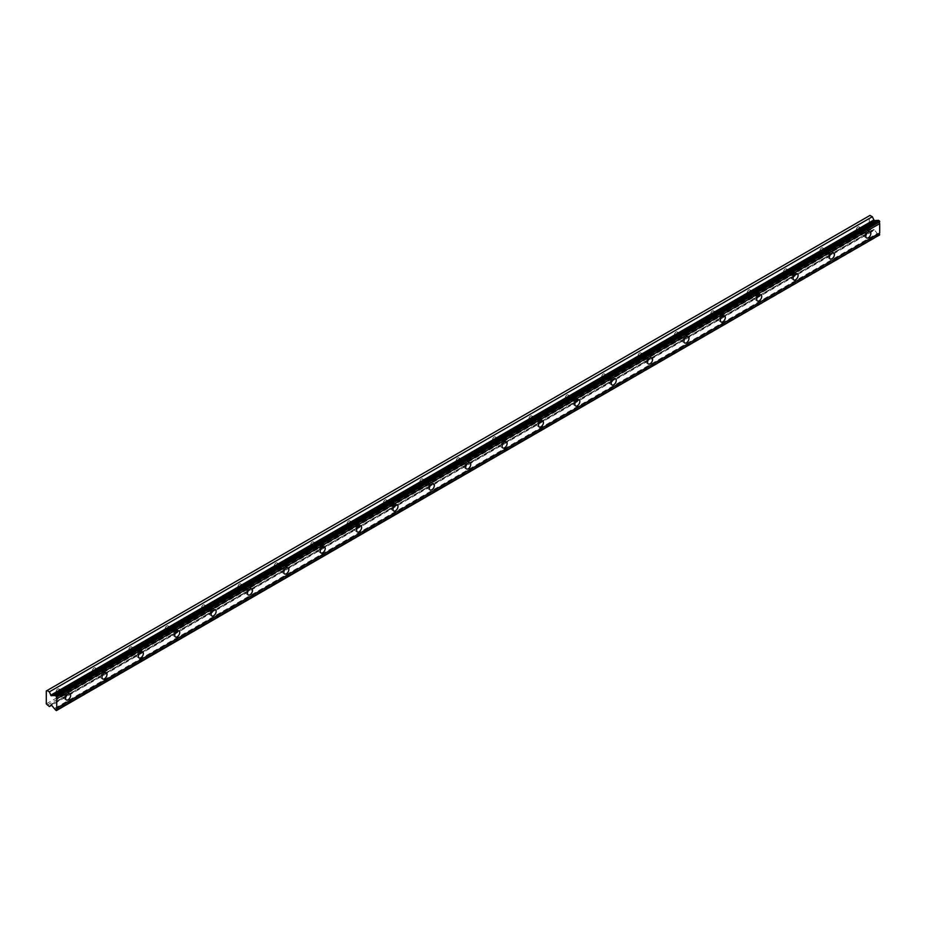 <?xml version="1.0" encoding="UTF-8"?>
<svg xmlns="http://www.w3.org/2000/svg" width="926" height="926" viewBox="0 0 926 926"><rect width="100%" height="100%" fill="white"/><g stroke="black" fill="none" stroke-linecap="round" stroke-linejoin="round"><path stroke-width="0.69" stroke-dasharray="4.63 3.47" d="M864.236 230.701A2.246 1.296 -60 0 1 865.37 230.586A2.246 1.296 -60 0 1 865.706 232.391A2.246 1.296 -60 0 1 864.236 234.371A2.246 1.296 -60 0 1 863.113 234.486A2.246 1.296 -60 0 1 862.766 232.681A2.246 1.296 -60 0 1 864.236 230.701M857.881 227.02A2.246 1.296 -60 0 1 859.004 226.916A2.246 1.296 -60 0 1 859.351 228.722A2.246 1.296 -60 0 1 857.881 230.701A2.246 1.296 -60 0 1 856.747 230.817A2.246 1.296 -60 0 1 856.411 229.011A2.246 1.296 -60 0 1 857.881 227.02M64.033 692.694A2.246 1.296 -60 0 1 65.156 692.59A2.246 1.296 -60 0 1 65.503 694.384A2.246 1.296 -60 0 1 64.033 696.375A2.246 1.296 -60 0 1 62.91 696.479A2.246 1.296 -60 0 1 62.563 694.685A2.246 1.296 -60 0 1 64.033 692.694M57.667 689.025A2.246 1.296 -60 0 1 58.789 688.909A2.246 1.296 -60 0 1 59.137 690.715A2.246 1.296 -60 0 1 57.667 692.694A2.246 1.296 -60 0 1 56.544 692.81A2.246 1.296 -60 0 1 56.197 691.004A2.246 1.296 -60 0 1 57.667 689.025M100.402 671.697A2.246 1.296 -60 0 1 101.536 671.582A2.246 1.296 -60 0 1 101.872 673.387A2.246 1.296 -60 0 1 100.402 675.378A2.246 1.296 -60 0 1 99.279 675.482A2.246 1.296 -60 0 1 98.932 673.677A2.246 1.296 -60 0 1 100.402 671.697M94.035 668.028A2.246 1.296 -60 0 1 95.17 667.912A2.246 1.296 -60 0 1 95.505 669.718A2.246 1.296 -60 0 1 94.035 671.697A2.246 1.296 -60 0 1 92.913 671.813A2.246 1.296 -60 0 1 92.565 670.007A2.246 1.296 -60 0 1 94.035 668.028M136.782 650.7A2.246 1.296 -60 0 1 137.905 650.584A2.246 1.296 -60 0 1 138.252 652.39A2.246 1.296 -60 0 1 136.782 654.369A2.246 1.296 -60 0 1 135.647 654.485A2.246 1.296 -60 0 1 135.312 652.68A2.246 1.296 -60 0 1 136.782 650.7M130.416 647.019A2.246 1.296 -60 0 1 131.538 646.915A2.246 1.296 -60 0 1 131.886 648.709A2.246 1.296 -60 0 1 130.416 650.7A2.246 1.296 -60 0 1 129.293 650.804A2.246 1.296 -60 0 1 128.946 649.01A2.246 1.296 -60 0 1 130.416 647.019M173.15 629.703A2.246 1.296 -60 0 1 174.273 629.587A2.246 1.296 -60 0 1 174.62 631.393A2.246 1.296 -60 0 1 173.15 633.372A2.246 1.296 -60 0 1 172.028 633.488A2.246 1.296 -60 0 1 171.68 631.682A2.246 1.296 -60 0 1 173.15 629.703M166.784 626.022A2.246 1.296 -60 0 1 167.907 625.907A2.246 1.296 -60 0 1 168.254 627.712A2.246 1.296 -60 0 1 166.784 629.703A2.246 1.296 -60 0 1 165.661 629.807A2.246 1.296 -60 0 1 165.314 628.002A2.246 1.296 -60 0 1 166.784 626.022M209.519 608.695A2.246 1.296 -60 0 1 210.653 608.59A2.246 1.296 -60 0 1 210.989 610.384A2.246 1.296 -60 0 1 209.519 612.375A2.246 1.296 -60 0 1 208.396 612.48A2.246 1.296 -60 0 1 208.049 610.685A2.246 1.296 -60 0 1 209.519 608.695M203.164 605.025A2.246 1.296 -60 0 1 204.287 604.909A2.246 1.296 -60 0 1 204.634 606.715A2.246 1.296 -60 0 1 203.164 608.695A2.246 1.296 -60 0 1 202.03 608.81A2.246 1.296 -60 0 1 201.694 607.005A2.246 1.296 -60 0 1 203.164 605.025M245.899 587.697A2.246 1.296 -60 0 1 247.022 587.582A2.246 1.296 -60 0 1 247.369 589.387A2.246 1.296 -60 0 1 245.899 591.378A2.246 1.296 -60 0 1 244.777 591.482A2.246 1.296 -60 0 1 244.429 589.677A2.246 1.296 -60 0 1 245.899 587.697M239.533 584.028A2.246 1.296 -60 0 1 240.656 583.912A2.246 1.296 -60 0 1 241.003 585.718A2.246 1.296 -60 0 1 239.533 587.697A2.246 1.296 -60 0 1 238.41 587.813A2.246 1.296 -60 0 1 238.063 586.008A2.246 1.296 -60 0 1 239.533 584.028M282.268 566.7A2.246 1.296 -60 0 1 283.391 566.585A2.246 1.296 -60 0 1 283.738 568.39A2.246 1.296 -60 0 1 282.268 570.37A2.246 1.296 -60 0 1 281.145 570.485A2.246 1.296 -60 0 1 280.798 568.68A2.246 1.296 -60 0 1 282.268 566.7M275.902 563.02A2.246 1.296 -60 0 1 277.036 562.915A2.246 1.296 -60 0 1 277.372 564.721A2.246 1.296 -60 0 1 275.902 566.7A2.246 1.296 -60 0 1 274.779 566.805A2.246 1.296 -60 0 1 274.432 565.01A2.246 1.296 -60 0 1 275.902 563.02M318.648 545.703A2.246 1.296 -60 0 1 319.771 545.588A2.246 1.296 -60 0 1 320.118 547.393A2.246 1.296 -60 0 1 318.648 549.373A2.246 1.296 -60 0 1 317.514 549.488A2.246 1.296 -60 0 1 317.178 547.683A2.246 1.296 -60 0 1 318.648 545.703M312.282 542.023A2.246 1.296 -60 0 1 313.405 541.907A2.246 1.296 -60 0 1 313.752 543.712A2.246 1.296 -60 0 1 312.282 545.703A2.246 1.296 -60 0 1 311.159 545.808A2.246 1.296 -60 0 1 310.812 544.002A2.246 1.296 -60 0 1 312.282 542.023M355.017 524.695A2.246 1.296 -60 0 1 356.14 524.591A2.246 1.296 -60 0 1 356.487 526.396A2.246 1.296 -60 0 1 355.017 528.376A2.246 1.296 -60 0 1 353.894 528.48A2.246 1.296 -60 0 1 353.547 526.686A2.246 1.296 -60 0 1 355.017 524.695M348.651 521.025A2.246 1.296 -60 0 1 349.773 520.91A2.246 1.296 -60 0 1 350.121 522.715A2.246 1.296 -60 0 1 348.651 524.695A2.246 1.296 -60 0 1 347.528 524.81A2.246 1.296 -60 0 1 347.181 523.005A2.246 1.296 -60 0 1 348.651 521.025M391.385 503.698A2.246 1.296 -60 0 1 392.52 503.582A2.246 1.296 -60 0 1 392.855 505.388A2.246 1.296 -60 0 1 391.385 507.379A2.246 1.296 -60 0 1 390.263 507.483A2.246 1.296 -60 0 1 389.915 505.677A2.246 1.296 -60 0 1 391.385 503.698M385.031 500.028A2.246 1.296 -60 0 1 386.154 499.913A2.246 1.296 -60 0 1 386.501 501.718A2.246 1.296 -60 0 1 385.031 503.698A2.246 1.296 -60 0 1 383.896 503.813A2.246 1.296 -60 0 1 383.549 502.008A2.246 1.296 -60 0 1 385.031 500.028M427.766 482.701A2.246 1.296 -60 0 1 428.888 482.585A2.246 1.296 -60 0 1 429.236 484.391A2.246 1.296 -60 0 1 427.766 486.37A2.246 1.296 -60 0 1 426.643 486.486A2.246 1.296 -60 0 1 426.296 484.68A2.246 1.296 -60 0 1 427.766 482.701M421.399 479.02A2.246 1.296 -60 0 1 422.522 478.916A2.246 1.296 -60 0 1 422.869 480.721A2.246 1.296 -60 0 1 421.399 482.701A2.246 1.296 -60 0 1 420.277 482.816A2.246 1.296 -60 0 1 419.929 481.011A2.246 1.296 -60 0 1 421.399 479.02M464.134 461.704A2.246 1.296 -60 0 1 465.257 461.588A2.246 1.296 -60 0 1 465.604 463.394A2.246 1.296 -60 0 1 464.134 465.373A2.246 1.296 -60 0 1 463.012 465.489A2.246 1.296 -60 0 1 462.664 463.683A2.246 1.296 -60 0 1 464.134 461.704M457.768 458.023A2.246 1.296 -60 0 1 458.891 457.919A2.246 1.296 -60 0 1 459.238 459.713A2.246 1.296 -60 0 1 457.768 461.704A2.246 1.296 -60 0 1 456.645 461.808A2.246 1.296 -60 0 1 456.298 460.002A2.246 1.296 -60 0 1 457.768 458.023M500.515 440.695A2.246 1.296 -60 0 1 501.637 440.591A2.246 1.296 -60 0 1 501.985 442.397A2.246 1.296 -60 0 1 500.515 444.376A2.246 1.296 -60 0 1 499.38 444.492A2.246 1.296 -60 0 1 499.045 442.686A2.246 1.296 -60 0 1 500.515 440.695M494.148 437.026A2.246 1.296 -60 0 1 495.271 436.91A2.246 1.296 -60 0 1 495.618 438.716A2.246 1.296 -60 0 1 494.148 440.695A2.246 1.296 -60 0 1 493.014 440.811A2.246 1.296 -60 0 1 492.678 439.005A2.246 1.296 -60 0 1 494.148 437.026M536.883 419.698A2.246 1.296 -60 0 1 538.006 419.594A2.246 1.296 -60 0 1 538.353 421.388A2.246 1.296 -60 0 1 536.883 423.379A2.246 1.296 -60 0 1 535.76 423.483A2.246 1.296 -60 0 1 535.413 421.677A2.246 1.296 -60 0 1 536.883 419.698M530.517 416.029A2.246 1.296 -60 0 1 531.64 415.913A2.246 1.296 -60 0 1 531.987 417.719A2.246 1.296 -60 0 1 530.517 419.698A2.246 1.296 -60 0 1 529.394 419.814A2.246 1.296 -60 0 1 529.047 418.008A2.246 1.296 -60 0 1 530.517 416.029M573.252 398.701A2.246 1.296 -60 0 1 574.386 398.585A2.246 1.296 -60 0 1 574.722 400.391A2.246 1.296 -60 0 1 573.252 402.37A2.246 1.296 -60 0 1 572.129 402.486A2.246 1.296 -60 0 1 571.782 400.68A2.246 1.296 -60 0 1 573.252 398.701M566.886 395.02A2.246 1.296 -60 0 1 568.02 394.916A2.246 1.296 -60 0 1 568.356 396.722A2.246 1.296 -60 0 1 566.886 398.701A2.246 1.296 -60 0 1 565.763 398.817A2.246 1.296 -60 0 1 565.416 397.011A2.246 1.296 -60 0 1 566.886 395.02M609.632 377.704A2.246 1.296 -60 0 1 610.755 377.588A2.246 1.296 -60 0 1 611.102 379.394A2.246 1.296 -60 0 1 609.632 381.373A2.246 1.296 -60 0 1 608.509 381.489A2.246 1.296 -60 0 1 608.162 379.683A2.246 1.296 -60 0 1 609.632 377.704M603.266 374.023A2.246 1.296 -60 0 1 604.389 373.919A2.246 1.296 -60 0 1 604.736 375.713A2.246 1.296 -60 0 1 603.266 377.704A2.246 1.296 -60 0 1 602.143 377.808A2.246 1.296 -60 0 1 601.796 376.002A2.246 1.296 -60 0 1 603.266 374.023M646.001 356.695A2.246 1.296 -60 0 1 647.124 356.591A2.246 1.296 -60 0 1 647.471 358.397A2.246 1.296 -60 0 1 646.001 360.376A2.246 1.296 -60 0 1 644.878 360.492A2.246 1.296 -60 0 1 644.531 358.686A2.246 1.296 -60 0 1 646.001 356.695M639.635 353.026A2.246 1.296 -60 0 1 640.757 352.91A2.246 1.296 -60 0 1 641.105 354.716A2.246 1.296 -60 0 1 639.635 356.695A2.246 1.296 -60 0 1 638.512 356.811A2.246 1.296 -60 0 1 638.164 355.005A2.246 1.296 -60 0 1 639.635 353.026M682.381 335.698A2.246 1.296 -60 0 1 683.504 335.594A2.246 1.296 -60 0 1 683.851 337.388A2.246 1.296 -60 0 1 682.381 339.379A2.246 1.296 -60 0 1 681.247 339.483A2.246 1.296 -60 0 1 680.911 337.689A2.246 1.296 -60 0 1 682.381 335.698M676.015 332.029A2.246 1.296 -60 0 1 677.137 331.913A2.246 1.296 -60 0 1 677.485 333.719A2.246 1.296 -60 0 1 676.015 335.698A2.246 1.296 -60 0 1 674.88 335.814A2.246 1.296 -60 0 1 674.545 334.008A2.246 1.296 -60 0 1 676.015 332.029M718.75 314.701A2.246 1.296 -60 0 1 719.872 314.585A2.246 1.296 -60 0 1 720.22 316.391A2.246 1.296 -60 0 1 718.75 318.37A2.246 1.296 -60 0 1 717.627 318.486A2.246 1.296 -60 0 1 717.28 316.68A2.246 1.296 -60 0 1 718.75 314.701M712.383 311.02A2.246 1.296 -60 0 1 713.506 310.916A2.246 1.296 -60 0 1 713.853 312.722A2.246 1.296 -60 0 1 712.383 314.701A2.246 1.296 -60 0 1 711.261 314.817A2.246 1.296 -60 0 1 710.913 313.011A2.246 1.296 -60 0 1 712.383 311.02M755.118 293.704A2.246 1.296 -60 0 1 756.253 293.588A2.246 1.296 -60 0 1 756.588 295.394A2.246 1.296 -60 0 1 755.118 297.373A2.246 1.296 -60 0 1 753.995 297.489A2.246 1.296 -60 0 1 753.648 295.683A2.246 1.296 -60 0 1 755.118 293.704M748.752 290.023A2.246 1.296 -60 0 1 749.886 289.919A2.246 1.296 -60 0 1 750.222 291.713A2.246 1.296 -60 0 1 748.752 293.704A2.246 1.296 -60 0 1 747.629 293.808A2.246 1.296 -60 0 1 747.282 292.014A2.246 1.296 -60 0 1 748.752 290.023M791.498 272.695A2.246 1.296 -60 0 1 792.621 272.591A2.246 1.296 -60 0 1 792.969 274.397A2.246 1.296 -60 0 1 791.498 276.376A2.246 1.296 -60 0 1 790.364 276.492A2.246 1.296 -60 0 1 790.028 274.686A2.246 1.296 -60 0 1 791.498 272.695M785.132 269.026A2.246 1.296 -60 0 1 786.255 268.91A2.246 1.296 -60 0 1 786.602 270.716A2.246 1.296 -60 0 1 785.132 272.695A2.246 1.296 -60 0 1 784.009 272.811A2.246 1.296 -60 0 1 783.662 271.005A2.246 1.296 -60 0 1 785.132 269.026M827.867 251.698A2.246 1.296 -60 0 1 828.99 251.594A2.246 1.296 -60 0 1 829.337 253.388A2.246 1.296 -60 0 1 827.867 255.379A2.246 1.296 -60 0 1 826.744 255.483A2.246 1.296 -60 0 1 826.397 253.689A2.246 1.296 -60 0 1 827.867 251.698M821.501 248.029A2.246 1.296 -60 0 1 822.624 247.913A2.246 1.296 -60 0 1 822.971 249.719A2.246 1.296 -60 0 1 821.501 251.698A2.246 1.296 -60 0 1 820.378 251.814A2.246 1.296 -60 0 1 820.031 250.008A2.246 1.296 -60 0 1 821.501 248.029M864.236 235.424A3.542 2.037 120 0 0 866.551 232.31A3.542 2.037 120 0 0 866.007 229.474A3.542 2.037 120 0 0 864.236 229.648A3.542 2.037 120 0 0 861.932 232.762A3.542 2.037 120 0 0 862.476 235.598A3.542 2.037 120 0 0 864.236 235.424M64.033 697.428A3.542 2.037 120 0 0 66.348 694.303A3.542 2.037 120 0 0 65.804 691.467A3.542 2.037 120 0 0 64.033 691.653A3.542 2.037 120 0 0 61.718 694.766A3.542 2.037 120 0 0 62.262 697.602A3.542 2.037 120 0 0 64.033 697.428M100.402 676.42A3.542 2.037 120 0 0 102.717 673.306A3.542 2.037 120 0 0 102.173 670.47A3.542 2.037 120 0 0 100.402 670.644A3.542 2.037 120 0 0 98.098 673.769A3.542 2.037 120 0 0 98.642 676.593A3.542 2.037 120 0 0 100.402 676.42M136.782 655.423A3.542 2.037 120 0 0 139.085 652.309A3.542 2.037 120 0 0 138.541 649.473A3.542 2.037 120 0 0 136.782 649.647A3.542 2.037 120 0 0 134.467 652.761A3.542 2.037 120 0 0 135.011 655.596A3.542 2.037 120 0 0 136.782 655.423M173.15 634.426A3.542 2.037 120 0 0 175.465 631.312A3.542 2.037 120 0 0 174.921 628.476A3.542 2.037 120 0 0 173.15 628.65A3.542 2.037 120 0 0 170.835 631.763A3.542 2.037 120 0 0 171.379 634.599A3.542 2.037 120 0 0 173.15 634.426M209.519 613.429A3.542 2.037 120 0 0 211.834 610.303A3.542 2.037 120 0 0 211.29 607.468A3.542 2.037 120 0 0 209.519 607.653A3.542 2.037 120 0 0 207.216 610.766A3.542 2.037 120 0 0 207.76 613.602A3.542 2.037 120 0 0 209.519 613.429M245.899 592.42A3.542 2.037 120 0 0 248.203 589.306A3.542 2.037 120 0 0 247.67 586.471A3.542 2.037 120 0 0 245.899 586.644A3.542 2.037 120 0 0 243.584 589.769A3.542 2.037 120 0 0 244.128 592.594A3.542 2.037 120 0 0 245.899 592.42M282.268 571.423A3.542 2.037 120 0 0 284.583 568.309A3.542 2.037 120 0 0 284.039 565.473A3.542 2.037 120 0 0 282.268 565.647A3.542 2.037 120 0 0 279.965 568.761A3.542 2.037 120 0 0 280.497 571.597A3.542 2.037 120 0 0 282.268 571.423M318.648 550.426A3.542 2.037 120 0 0 320.952 547.312A3.542 2.037 120 0 0 320.408 544.476A3.542 2.037 120 0 0 318.648 544.65A3.542 2.037 120 0 0 316.333 547.764A3.542 2.037 120 0 0 316.877 550.6A3.542 2.037 120 0 0 318.648 550.426M355.017 529.429A3.542 2.037 120 0 0 357.332 526.304A3.542 2.037 120 0 0 356.788 523.479A3.542 2.037 120 0 0 355.017 523.653A3.542 2.037 120 0 0 352.702 526.767A3.542 2.037 120 0 0 353.246 529.603A3.542 2.037 120 0 0 355.017 529.429M391.385 508.42A3.542 2.037 120 0 0 393.7 505.307A3.542 2.037 120 0 0 393.156 502.471A3.542 2.037 120 0 0 391.385 502.644A3.542 2.037 120 0 0 389.082 505.77A3.542 2.037 120 0 0 389.626 508.594A3.542 2.037 120 0 0 391.385 508.42M427.766 487.423A3.542 2.037 120 0 0 430.069 484.31A3.542 2.037 120 0 0 429.537 481.474A3.542 2.037 120 0 0 427.766 481.647A3.542 2.037 120 0 0 425.451 484.761A3.542 2.037 120 0 0 425.995 487.597A3.542 2.037 120 0 0 427.766 487.423M464.134 466.426A3.542 2.037 120 0 0 466.449 463.313A3.542 2.037 120 0 0 465.905 460.477A3.542 2.037 120 0 0 464.134 460.65A3.542 2.037 120 0 0 461.831 463.764A3.542 2.037 120 0 0 462.363 466.6A3.542 2.037 120 0 0 464.134 466.426M500.515 445.429A3.542 2.037 120 0 0 502.818 442.304A3.542 2.037 120 0 0 502.274 439.48A3.542 2.037 120 0 0 500.515 439.653A3.542 2.037 120 0 0 498.2 442.767A3.542 2.037 120 0 0 498.744 445.603A3.542 2.037 120 0 0 500.515 445.429M536.883 424.421A3.542 2.037 120 0 0 539.198 421.307A3.542 2.037 120 0 0 538.654 418.471A3.542 2.037 120 0 0 536.883 418.645A3.542 2.037 120 0 0 534.568 421.77A3.542 2.037 120 0 0 535.112 424.594A3.542 2.037 120 0 0 536.883 424.421M573.252 403.423A3.542 2.037 120 0 0 575.567 400.31A3.542 2.037 120 0 0 575.023 397.474A3.542 2.037 120 0 0 573.252 397.648A3.542 2.037 120 0 0 570.948 400.761A3.542 2.037 120 0 0 571.492 403.597A3.542 2.037 120 0 0 573.252 403.423M609.632 382.426A3.542 2.037 120 0 0 611.936 379.313A3.542 2.037 120 0 0 611.403 376.477A3.542 2.037 120 0 0 609.632 376.65A3.542 2.037 120 0 0 607.317 379.764A3.542 2.037 120 0 0 607.861 382.6A3.542 2.037 120 0 0 609.632 382.426M646.001 361.429A3.542 2.037 120 0 0 648.316 358.304A3.542 2.037 120 0 0 647.772 355.48A3.542 2.037 120 0 0 646.001 355.653A3.542 2.037 120 0 0 643.697 358.767A3.542 2.037 120 0 0 644.23 361.603A3.542 2.037 120 0 0 646.001 361.429M682.381 340.421A3.542 2.037 120 0 0 684.684 337.307A3.542 2.037 120 0 0 684.14 334.471A3.542 2.037 120 0 0 682.381 334.645A3.542 2.037 120 0 0 680.066 337.77A3.542 2.037 120 0 0 680.61 340.606A3.542 2.037 120 0 0 682.381 340.421M718.75 319.424A3.542 2.037 120 0 0 721.065 316.31A3.542 2.037 120 0 0 720.521 313.474A3.542 2.037 120 0 0 718.75 313.648A3.542 2.037 120 0 0 716.435 316.761A3.542 2.037 120 0 0 716.979 319.597A3.542 2.037 120 0 0 718.75 319.424M755.118 298.427A3.542 2.037 120 0 0 757.433 295.313A3.542 2.037 120 0 0 756.889 292.477A3.542 2.037 120 0 0 755.118 292.651A3.542 2.037 120 0 0 752.815 295.764A3.542 2.037 120 0 0 753.359 298.6A3.542 2.037 120 0 0 755.118 298.427M791.498 277.43A3.542 2.037 120 0 0 793.802 274.304A3.542 2.037 120 0 0 793.258 271.48A3.542 2.037 120 0 0 791.498 271.654A3.542 2.037 120 0 0 789.183 274.767A3.542 2.037 120 0 0 789.728 277.603A3.542 2.037 120 0 0 791.498 277.43M827.867 256.421A3.542 2.037 120 0 0 830.182 253.307A3.542 2.037 120 0 0 829.638 250.471A3.542 2.037 120 0 0 827.867 250.645A3.542 2.037 120 0 0 825.564 253.77A3.542 2.037 120 0 0 826.096 256.606A3.542 2.037 120 0 0 827.867 256.421M46.3 703.876L869.248 228.757L869.248 215.839L46.3 690.97M879.7 235.273L878.126 234.567A1.597 0.926 60 0 0 877.258 233.456L54.321 708.575M869.248 228.757L872.315 231.431L874.248 229.741L877.258 233.456M870.012 215.399L869.248 215.839M47.076 705.218L870.012 230.099M56.393 710.601L879.341 235.482M878.45 234.961L55.502 710.092M55.19 709.698L878.126 234.567M874.248 229.741L51.312 704.86M872.315 231.431L51.624 705.253M50.849 704.593L873.623 229.567M859.004 226.916L865.37 230.586M58.789 688.909L65.156 692.59M95.17 667.912L101.536 671.582M131.538 646.915L137.905 650.584M167.907 625.907L174.273 629.587M204.287 604.909L210.653 608.59M240.656 583.912L247.022 587.582M277.036 562.915L283.391 566.585M313.405 541.907L319.771 545.588M349.773 520.91L356.14 524.591M386.154 499.913L392.52 503.582M422.522 478.916L428.888 482.585M458.891 457.919L465.257 461.588M495.271 436.91L501.637 440.591M531.64 415.913L538.006 419.594M568.02 394.916L574.386 398.585M604.389 373.919L610.755 377.588M640.757 352.91L647.124 356.591M677.137 331.913L683.504 335.594M713.506 310.916L719.872 314.585M749.886 289.919L756.253 293.588M786.255 268.91L792.621 272.591M822.624 247.913L828.99 251.594M866.007 229.474L870.104 231.836M65.804 691.467L69.89 693.84M102.173 670.47L106.27 672.832M138.541 649.473L142.639 651.835M174.921 628.476L179.007 630.837M211.29 607.468L215.388 609.84M247.67 586.471L251.756 588.832M284.039 565.473L288.136 567.835M320.408 544.476L324.505 546.838M356.788 523.479L360.874 525.841M393.156 502.471L397.254 504.832M429.537 481.474L433.623 483.835M465.905 460.477L469.991 462.838M502.274 439.48L506.372 441.841M538.654 418.471L542.74 420.832M575.023 397.474L579.12 399.835M611.403 376.477L615.489 378.838M647.772 355.48L651.858 357.841M684.14 334.471L688.238 336.832M720.521 313.474L724.607 315.835M756.889 292.477L760.987 294.838M793.258 271.48L797.355 273.841M829.638 250.471L833.724 252.833M856.747 230.817L863.113 234.486M56.544 692.81L62.91 696.479M92.913 671.813L99.279 675.482M129.293 650.804L135.647 654.485M165.661 629.807L172.028 633.488M202.03 608.81L208.396 612.48M238.41 587.813L244.777 591.482M274.779 566.805L281.145 570.485M311.159 545.808L317.514 549.488M347.528 524.81L353.894 528.48M383.896 503.813L390.263 507.483M420.277 482.816L426.643 486.486M456.645 461.808L463.012 465.489M493.014 440.811L499.38 444.492M529.394 419.814L535.76 423.483M565.763 398.817L572.129 402.486M602.143 377.808L608.509 381.489M638.512 356.811L644.878 360.492M674.88 335.814L681.247 339.483M711.261 314.817L717.627 318.486M747.629 293.808L753.995 297.489M784.009 272.811L790.364 276.492M820.378 251.814L826.744 255.483M877.964 220.434L55.028 695.553M862.476 235.598L866.562 237.959M62.262 697.602L66.359 699.963M98.642 676.593L102.728 678.955M135.011 655.596L139.097 657.958M171.379 634.599L175.477 636.961M207.76 613.602L211.846 615.964M244.128 592.594L248.226 594.967M280.497 571.597L284.595 573.958M316.877 550.6L320.963 552.961M353.246 529.603L357.343 531.964M389.626 508.594L393.712 510.967M425.995 487.597L430.092 489.958M462.363 466.6L466.461 468.961M498.744 445.603L502.83 447.964M535.112 424.594L539.21 426.967M571.492 403.597L575.578 405.958M607.861 382.6L611.959 384.961M644.23 361.603L648.327 363.964M680.61 340.606L684.696 342.967M716.979 319.597L721.076 321.959M753.359 298.6L757.445 300.962M789.728 277.603L793.813 279.965M826.096 256.606L830.194 258.967M873.704 229.498L50.756 704.617"/><path stroke-width="1.39" d="M868.333 237.785A3.542 2.037 120 0 0 870.648 234.672A3.542 2.037 120 0 0 870.104 231.836A3.542 2.037 120 0 0 868.333 232.009A3.542 2.037 120 0 0 866.018 235.135A3.542 2.037 120 0 0 866.562 237.959A3.542 2.037 120 0 0 868.333 237.785M68.119 699.79A3.542 2.037 120 0 0 70.434 696.665A3.542 2.037 120 0 0 69.89 693.84A3.542 2.037 120 0 0 68.119 694.014A3.542 2.037 120 0 0 65.815 697.128A3.542 2.037 120 0 0 66.359 699.963A3.542 2.037 120 0 0 68.119 699.79M104.499 678.781A3.542 2.037 120 0 0 106.803 675.667A3.542 2.037 120 0 0 106.27 672.832A3.542 2.037 120 0 0 104.499 673.005A3.542 2.037 120 0 0 102.184 676.13A3.542 2.037 120 0 0 102.728 678.955A3.542 2.037 120 0 0 104.499 678.781M140.868 657.784A3.542 2.037 120 0 0 143.183 654.67A3.542 2.037 120 0 0 142.639 651.835A3.542 2.037 120 0 0 140.868 652.008A3.542 2.037 120 0 0 138.564 655.122A3.542 2.037 120 0 0 139.097 657.958A3.542 2.037 120 0 0 140.868 657.784M177.248 636.787A3.542 2.037 120 0 0 179.551 633.673A3.542 2.037 120 0 0 179.007 630.837A3.542 2.037 120 0 0 177.248 631.011A3.542 2.037 120 0 0 174.933 634.125A3.542 2.037 120 0 0 175.477 636.961A3.542 2.037 120 0 0 177.248 636.787M213.617 615.79A3.542 2.037 120 0 0 215.932 612.665A3.542 2.037 120 0 0 215.388 609.84A3.542 2.037 120 0 0 213.617 610.014A3.542 2.037 120 0 0 211.302 613.128A3.542 2.037 120 0 0 211.846 615.964A3.542 2.037 120 0 0 213.617 615.79M249.985 594.781A3.542 2.037 120 0 0 252.3 591.668A3.542 2.037 120 0 0 251.756 588.832A3.542 2.037 120 0 0 249.985 589.005A3.542 2.037 120 0 0 247.682 592.131A3.542 2.037 120 0 0 248.226 594.967A3.542 2.037 120 0 0 249.985 594.781M286.365 573.784A3.542 2.037 120 0 0 288.669 570.671A3.542 2.037 120 0 0 288.136 567.835A3.542 2.037 120 0 0 286.365 568.008A3.542 2.037 120 0 0 284.05 571.122A3.542 2.037 120 0 0 284.595 573.958A3.542 2.037 120 0 0 286.365 573.784M322.734 552.787A3.542 2.037 120 0 0 325.049 549.674A3.542 2.037 120 0 0 324.505 546.838A3.542 2.037 120 0 0 322.734 547.011A3.542 2.037 120 0 0 320.431 550.125A3.542 2.037 120 0 0 320.963 552.961A3.542 2.037 120 0 0 322.734 552.787M359.114 531.79A3.542 2.037 120 0 0 361.418 528.665A3.542 2.037 120 0 0 360.874 525.841A3.542 2.037 120 0 0 359.114 526.014A3.542 2.037 120 0 0 356.799 529.128A3.542 2.037 120 0 0 357.343 531.964A3.542 2.037 120 0 0 359.114 531.79M395.483 510.782A3.542 2.037 120 0 0 397.798 507.668A3.542 2.037 120 0 0 397.254 504.832A3.542 2.037 120 0 0 395.483 505.017A3.542 2.037 120 0 0 393.168 508.131A3.542 2.037 120 0 0 393.712 510.967A3.542 2.037 120 0 0 395.483 510.782M431.852 489.785A3.542 2.037 120 0 0 434.167 486.671A3.542 2.037 120 0 0 433.623 483.835A3.542 2.037 120 0 0 431.852 484.009A3.542 2.037 120 0 0 429.548 487.122A3.542 2.037 120 0 0 430.092 489.958A3.542 2.037 120 0 0 431.852 489.785M468.232 468.787A3.542 2.037 120 0 0 470.535 465.674A3.542 2.037 120 0 0 469.991 462.838A3.542 2.037 120 0 0 468.232 463.012A3.542 2.037 120 0 0 465.917 466.125A3.542 2.037 120 0 0 466.461 468.961A3.542 2.037 120 0 0 468.232 468.787M504.601 447.79A3.542 2.037 120 0 0 506.916 444.665A3.542 2.037 120 0 0 506.372 441.841A3.542 2.037 120 0 0 504.601 442.015A3.542 2.037 120 0 0 502.297 445.128A3.542 2.037 120 0 0 502.83 447.964A3.542 2.037 120 0 0 504.601 447.79M540.969 426.782A3.542 2.037 120 0 0 543.284 423.668A3.542 2.037 120 0 0 542.74 420.832A3.542 2.037 120 0 0 540.969 421.017A3.542 2.037 120 0 0 538.666 424.131A3.542 2.037 120 0 0 539.21 426.967A3.542 2.037 120 0 0 540.969 426.782M577.349 405.785A3.542 2.037 120 0 0 579.653 402.671A3.542 2.037 120 0 0 579.12 399.835A3.542 2.037 120 0 0 577.349 400.009A3.542 2.037 120 0 0 575.034 403.134A3.542 2.037 120 0 0 575.578 405.958A3.542 2.037 120 0 0 577.349 405.785M613.718 384.788A3.542 2.037 120 0 0 616.033 381.674A3.542 2.037 120 0 0 615.489 378.838A3.542 2.037 120 0 0 613.718 379.012A3.542 2.037 120 0 0 611.415 382.125A3.542 2.037 120 0 0 611.959 384.961A3.542 2.037 120 0 0 613.718 384.788M650.098 363.791A3.542 2.037 120 0 0 652.402 360.665A3.542 2.037 120 0 0 651.858 357.841A3.542 2.037 120 0 0 650.098 358.015A3.542 2.037 120 0 0 647.783 361.128A3.542 2.037 120 0 0 648.327 363.964A3.542 2.037 120 0 0 650.098 363.791M686.467 342.782A3.542 2.037 120 0 0 688.782 339.668A3.542 2.037 120 0 0 688.238 336.832A3.542 2.037 120 0 0 686.467 337.018A3.542 2.037 120 0 0 684.152 340.131A3.542 2.037 120 0 0 684.696 342.967A3.542 2.037 120 0 0 686.467 342.782M722.836 321.785A3.542 2.037 120 0 0 725.151 318.671A3.542 2.037 120 0 0 724.607 315.835A3.542 2.037 120 0 0 722.836 316.009A3.542 2.037 120 0 0 720.532 319.134A3.542 2.037 120 0 0 721.076 321.959A3.542 2.037 120 0 0 722.836 321.785M759.216 300.788A3.542 2.037 120 0 0 761.519 297.674A3.542 2.037 120 0 0 760.987 294.838A3.542 2.037 120 0 0 759.216 295.012A3.542 2.037 120 0 0 756.901 298.126A3.542 2.037 120 0 0 757.445 300.962A3.542 2.037 120 0 0 759.216 300.788M795.584 279.791A3.542 2.037 120 0 0 797.899 276.677A3.542 2.037 120 0 0 797.355 273.841A3.542 2.037 120 0 0 795.584 274.015A3.542 2.037 120 0 0 793.281 277.129A3.542 2.037 120 0 0 793.813 279.965A3.542 2.037 120 0 0 795.584 279.791M831.965 258.794A3.542 2.037 120 0 0 834.268 255.669A3.542 2.037 120 0 0 833.724 252.833A3.542 2.037 120 0 0 831.965 253.018A3.542 2.037 120 0 0 829.65 256.132A3.542 2.037 120 0 0 830.194 258.967A3.542 2.037 120 0 0 831.965 258.794M51.312 695.773L874.248 220.643L872.315 216.73L870.012 215.399L46.3 690.97L46.3 703.876L49.379 706.55L51.312 704.86L54.321 708.575A1.597 0.926 60 0 1 55.19 709.698L56.393 710.601L56.752 709.953A1.597 0.914 60 0 1 56.752 708.147L56.752 698.771A1.597 0.914 60 0 1 56.752 696.965L55.19 695.414A1.597 0.926 60 0 1 55.028 695.553A1.597 0.926 60 0 1 54.321 695.53L51.08 695.704L49.379 691.849L47.076 690.518M55.19 695.414L878.126 220.295L879.7 221.846A1.597 0.914 60 0 0 879.7 223.641L56.752 698.771M56.752 710.392L879.7 234.834A1.597 0.914 60 0 1 879.7 233.028L879.7 223.641M877.755 220.504A1.597 0.926 60 0 1 877.258 220.411L874.248 220.643M55.502 695.391L878.45 220.272M879.341 220.782L56.393 695.901M56.752 696.965L879.7 221.846M879.7 233.028L56.752 708.147M879.7 234.834L56.752 709.953M51.624 705.253L49.379 706.55M872.315 216.73L49.379 691.849M877.258 220.411L54.321 695.53M879.7 221.407L56.752 696.526M873.623 220.099L50.687 695.218"/></g></svg>
